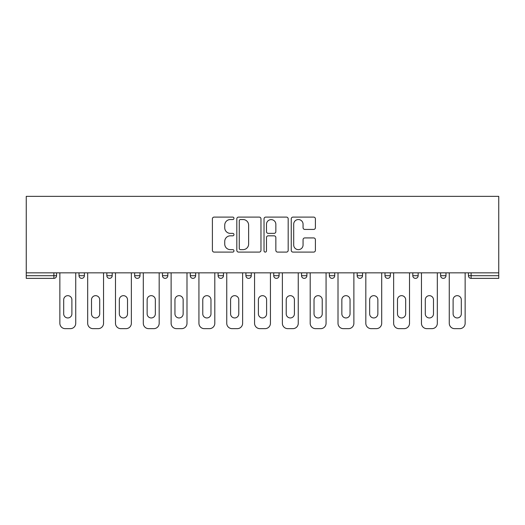 <?xml version="1.0" encoding="UTF-8"?>
<svg xmlns="http://www.w3.org/2000/svg" width="525" height="525" viewBox="0 0 525 525"><rect width="100%" height="100%" fill="white"/><g stroke="black" fill="none" stroke-linecap="round" stroke-linejoin="round"><path stroke-width="0.79" d="M233.973 218.321A1.227 1.227 0 0 0 232.746 217.094L214.154 217.094A1.752 1.752 0 0 0 212.402 218.846L212.402 250.346A1.752 1.752 0 0 0 214.154 252.098L232.746 252.098A1.227 1.227 0 0 0 233.973 250.871A1.227 1.227 0 0 0 232.746 249.644L230.344 249.644A5.598 5.598 0 0 1 224.739 244.046L224.739 241.421A5.598 5.598 0 0 1 230.344 235.823L232.746 235.823A1.227 1.227 0 0 0 233.973 234.596A1.227 1.227 0 0 0 232.746 233.369L230.344 233.369A5.598 5.598 0 0 1 224.739 227.771L224.739 225.146A5.598 5.598 0 0 1 230.344 219.542L232.746 219.542A1.227 1.227 0 0 0 233.973 218.321M313.648 229.432A1.752 1.752 0 0 0 315.4 227.679L315.4 218.846A1.752 1.752 0 0 0 313.648 217.094L292.996 217.094A1.752 1.752 0 0 0 291.244 218.846L291.244 250.346A1.752 1.752 0 0 0 292.996 252.098L313.648 252.098A1.752 1.752 0 0 0 315.4 250.346L315.4 239.669A1.752 1.752 0 0 0 313.648 237.923L304.808 237.923A1.752 1.752 0 0 0 303.063 239.669L303.063 244.965A4.679 4.679 0 0 1 298.377 249.644A4.679 4.679 0 0 1 293.698 244.965L293.698 224.227A4.679 4.679 0 0 1 298.377 219.542A4.679 4.679 0 0 1 303.063 224.227L303.063 227.679A1.752 1.752 0 0 0 304.808 229.432L313.648 229.432M498.75 272.842L26.25 272.842L26.25 196.35L498.75 196.35L498.75 278.368L471.115 278.368A2.678 2.678 0 0 1 468.438 275.697L468.438 272.842M260.971 218.846A1.752 1.752 0 0 0 259.219 217.094L238.567 217.094A1.752 1.752 0 0 0 236.814 218.846L236.814 250.346A1.752 1.752 0 0 0 238.567 252.098L259.219 252.098A1.752 1.752 0 0 0 260.971 250.346L260.971 218.846M265.781 217.094L286.433 217.094A1.752 1.752 0 0 1 288.186 218.846L288.186 250.346A1.752 1.752 0 0 1 286.433 252.098L277.594 252.098A1.752 1.752 0 0 1 275.848 250.346L275.848 237.569A1.752 1.752 0 0 0 274.096 235.823L268.229 235.823A1.752 1.752 0 0 0 266.483 237.569L266.483 250.871A1.227 1.227 0 0 1 265.256 252.098A1.227 1.227 0 0 1 264.029 250.871L264.029 218.846A1.752 1.752 0 0 1 265.781 217.094M53.885 278.368A2.678 2.678 0 0 0 56.562 275.697L53.885 275.697L53.885 278.368A2.678 2.678 0 0 0 56.562 275.697L56.562 272.842L56.562 275.697A2.678 2.678 0 0 1 53.885 278.368L26.25 278.368L26.25 275.697L53.885 275.697L53.885 272.842M26.25 272.842L26.25 275.697M79.026 272.842L79.026 275.697L79.026 272.842M81.703 278.368A2.678 2.678 0 0 1 79.026 275.697A2.678 2.678 0 0 0 81.703 278.368A2.678 2.678 0 0 0 84.374 275.697L84.374 272.842L84.374 275.697A2.678 2.678 0 0 1 81.703 278.368A2.678 2.678 0 0 1 79.026 275.697L84.374 275.697M106.844 272.842L106.844 275.697L106.844 272.842M112.193 272.842L112.193 275.697L112.193 272.842M134.656 272.842L134.656 275.697L134.656 272.842M140.004 272.842L140.004 275.697L140.004 272.842M167.823 272.842L167.823 275.697L162.474 275.697A2.678 2.678 0 0 0 165.145 278.368A2.678 2.678 0 0 1 162.474 275.697L162.474 272.842M195.635 272.842L195.635 275.697L190.286 275.697A2.678 2.678 0 0 0 192.964 278.368A2.678 2.678 0 0 1 190.286 275.697L190.286 272.842M218.105 272.842L218.105 275.697L218.105 272.842M223.453 272.842L223.453 275.697A2.678 2.678 0 0 1 220.776 278.368A2.678 2.678 0 0 1 218.105 275.697L223.453 275.697A2.678 2.678 0 0 1 220.776 278.368M245.917 272.842L245.917 275.697L245.917 272.842M251.265 272.842L251.265 275.697L251.265 272.842M273.735 272.842L273.735 275.697L273.735 272.842M279.083 272.842L279.083 275.697L279.083 272.842M301.547 272.842L301.547 275.697L301.547 272.842M306.895 272.842L306.895 275.697A2.678 2.678 0 0 1 304.224 278.368A2.678 2.678 0 0 1 301.547 275.697L306.895 275.697A2.678 2.678 0 0 1 304.224 278.368M329.365 272.842L329.365 275.697L329.365 272.842M334.714 272.842L334.714 275.697A2.678 2.678 0 0 1 332.036 278.368A2.678 2.678 0 0 1 329.365 275.697L334.714 275.697A2.678 2.678 0 0 1 332.036 278.368M357.177 272.842L357.177 275.697L357.177 272.842M362.526 272.842L362.526 275.697L362.526 272.842M384.996 272.842L384.996 275.697L384.996 272.842M390.344 272.842L390.344 275.697A2.678 2.678 0 0 1 387.667 278.368A2.678 2.678 0 0 1 384.996 275.697L390.344 275.697A2.678 2.678 0 0 1 387.667 278.368A2.678 2.678 0 0 0 390.344 275.697M415.485 278.368A2.678 2.678 0 0 0 418.156 275.697L418.156 272.842L418.156 275.697A2.678 2.678 0 0 1 415.485 278.368A2.678 2.678 0 0 1 412.808 275.697L412.808 272.842M440.626 272.842L440.626 275.697L440.626 272.842M445.974 272.842L445.974 275.697A2.678 2.678 0 0 1 443.297 278.368A2.678 2.678 0 0 1 440.626 275.697L445.974 275.697A2.678 2.678 0 0 1 443.297 278.368M109.515 278.368A2.678 2.678 0 0 1 106.844 275.697A2.678 2.678 0 0 0 109.515 278.368A2.678 2.678 0 0 0 112.193 275.697A2.678 2.678 0 0 1 109.515 278.368A2.678 2.678 0 0 1 106.844 275.697L112.193 275.697A2.678 2.678 0 0 1 109.515 278.368M137.333 278.368A2.678 2.678 0 0 1 134.656 275.697A2.678 2.678 0 0 0 137.333 278.368A2.678 2.678 0 0 0 140.004 275.697A2.678 2.678 0 0 1 137.333 278.368A2.678 2.678 0 0 1 134.656 275.697L140.004 275.697M167.823 275.697A2.678 2.678 0 0 1 165.145 278.368A2.678 2.678 0 0 0 167.823 275.697A2.678 2.678 0 0 1 165.145 278.368A2.678 2.678 0 0 1 162.474 275.697M195.635 275.697A2.678 2.678 0 0 1 192.964 278.368A2.678 2.678 0 0 0 195.635 275.697A2.678 2.678 0 0 1 192.964 278.368A2.678 2.678 0 0 1 190.286 275.697M248.594 278.368A2.678 2.678 0 0 1 245.917 275.697L251.265 275.697A2.678 2.678 0 0 1 248.594 278.368A2.678 2.678 0 0 0 251.265 275.697A2.678 2.678 0 0 1 248.594 278.368M276.406 278.368A2.678 2.678 0 0 1 273.735 275.697L279.083 275.697A2.678 2.678 0 0 1 276.406 278.368A2.678 2.678 0 0 0 279.083 275.697A2.678 2.678 0 0 1 276.406 278.368M359.855 278.368A2.678 2.678 0 0 1 357.177 275.697A2.678 2.678 0 0 0 359.855 278.368A2.678 2.678 0 0 0 362.526 275.697A2.678 2.678 0 0 1 359.855 278.368A2.678 2.678 0 0 1 357.177 275.697L362.526 275.697M240.489 219.542A1.227 1.227 0 0 0 239.269 220.769L239.269 248.423A1.227 1.227 0 0 0 240.489 249.644L243.029 249.644A5.598 5.598 0 0 0 248.627 244.046L248.627 225.146A5.598 5.598 0 0 0 243.029 219.542L240.489 219.542M275.848 224.313A4.679 4.679 0 0 0 271.162 219.634A4.679 4.679 0 0 0 266.483 224.313L266.483 231.623A1.752 1.752 0 0 0 268.229 233.369L274.096 233.369A1.752 1.752 0 0 0 275.848 231.623L275.848 224.313M71.892 299.762A4.102 4.102 0 0 0 67.797 295.667A4.102 4.102 0 0 0 63.696 299.762A4.102 4.102 0 0 1 67.797 295.667A4.102 4.102 0 0 1 71.892 299.762L71.892 313.852A4.102 4.102 0 0 1 67.797 317.953A4.102 4.102 0 0 1 63.696 313.852A4.102 4.102 0 0 0 67.797 317.953A4.102 4.102 0 0 0 71.892 313.852M59.863 272.842L59.863 323.302L59.863 272.842M65.212 328.65L70.383 328.65L65.212 328.65A5.348 5.348 0 0 1 59.863 323.302M75.731 272.842L75.731 323.302L75.731 272.842M63.696 313.852L63.696 299.762M70.383 328.65A5.348 5.348 0 0 0 75.731 323.302M99.711 299.762A4.102 4.102 0 0 0 95.609 295.667A4.102 4.102 0 0 0 91.507 299.762A4.102 4.102 0 0 1 95.609 295.667A4.102 4.102 0 0 1 99.711 299.762L99.711 313.852A4.102 4.102 0 0 1 95.609 317.953A4.102 4.102 0 0 1 91.507 313.852A4.102 4.102 0 0 0 95.609 317.953A4.102 4.102 0 0 0 99.711 313.852M87.675 272.842L87.675 323.302L87.675 272.842M93.023 328.65L98.195 328.65L93.023 328.65A5.348 5.348 0 0 1 87.675 323.302M103.543 272.842L103.543 323.302L103.543 272.842M127.522 299.762A4.102 4.102 0 0 0 123.428 295.667A4.102 4.102 0 0 0 119.326 299.762A4.102 4.102 0 0 1 123.428 295.667A4.102 4.102 0 0 1 127.522 299.762L127.522 313.852A4.102 4.102 0 0 1 123.428 317.953A4.102 4.102 0 0 1 119.326 313.852A4.102 4.102 0 0 0 123.428 317.953A4.102 4.102 0 0 0 127.522 313.852M115.487 272.842L115.487 323.302L115.487 272.842M120.842 328.65L126.013 328.65L120.842 328.65A5.348 5.348 0 0 1 115.487 323.302M131.362 272.842L131.362 323.302L131.362 272.842M155.341 299.762A4.102 4.102 0 0 0 151.239 295.667A4.102 4.102 0 0 0 147.138 299.762A4.102 4.102 0 0 1 151.239 295.667A4.102 4.102 0 0 1 155.341 299.762L155.341 313.852A4.102 4.102 0 0 1 151.239 317.953A4.102 4.102 0 0 1 147.138 313.852A4.102 4.102 0 0 0 151.239 317.953A4.102 4.102 0 0 0 155.341 313.852M143.305 272.842L143.305 323.302L143.305 272.842M148.654 328.65L153.825 328.65L148.654 328.65A5.348 5.348 0 0 1 143.305 323.302M159.173 272.842L159.173 323.302L159.173 272.842M183.153 299.762A4.102 4.102 0 0 0 179.058 295.667A4.102 4.102 0 0 0 174.956 299.762A4.102 4.102 0 0 1 179.058 295.667A4.102 4.102 0 0 1 183.153 299.762L183.153 313.852A4.102 4.102 0 0 1 179.058 317.953A4.102 4.102 0 0 1 174.956 313.852A4.102 4.102 0 0 0 179.058 317.953A4.102 4.102 0 0 0 183.153 313.852M171.117 272.842L171.117 323.302L171.117 272.842M176.472 328.65L181.637 328.65L176.472 328.65A5.348 5.348 0 0 1 171.117 323.302M186.992 272.842L186.992 323.302L186.992 272.842M210.971 299.762A4.102 4.102 0 0 0 206.87 295.667A4.102 4.102 0 0 0 202.768 299.762A4.102 4.102 0 0 1 206.87 295.667A4.102 4.102 0 0 1 210.971 299.762L210.971 313.852A4.102 4.102 0 0 1 206.87 317.953A4.102 4.102 0 0 1 202.768 313.852A4.102 4.102 0 0 0 206.87 317.953A4.102 4.102 0 0 0 210.971 313.852M198.936 272.842L198.936 323.302L198.936 272.842M204.284 328.65L209.455 328.65L204.284 328.65A5.348 5.348 0 0 1 198.936 323.302M214.804 272.842L214.804 323.302L214.804 272.842M91.507 313.852L91.507 299.762M98.195 328.65A5.348 5.348 0 0 0 103.543 323.302M119.326 313.852L119.326 299.762M126.013 328.65A5.348 5.348 0 0 0 131.362 323.302M147.138 313.852L147.138 299.762M153.825 328.65A5.348 5.348 0 0 0 159.173 323.302M174.956 313.852L174.956 299.762M181.637 328.65A5.348 5.348 0 0 0 186.992 323.302M202.768 313.852L202.768 299.762M209.455 328.65A5.348 5.348 0 0 0 214.804 323.302M238.783 299.762A4.102 4.102 0 0 0 234.688 295.667A4.102 4.102 0 0 0 230.587 299.762A4.102 4.102 0 0 1 234.688 295.667A4.102 4.102 0 0 1 238.783 299.762L238.783 313.852A4.102 4.102 0 0 1 234.688 317.953A4.102 4.102 0 0 1 230.587 313.852A4.102 4.102 0 0 0 234.688 317.953A4.102 4.102 0 0 0 238.783 313.852M226.748 272.842L226.748 323.302L226.748 272.842M232.102 328.65L237.267 328.65L232.102 328.65A5.348 5.348 0 0 1 226.748 323.302M242.622 272.842L242.622 323.302L242.622 272.842M230.587 313.852L230.587 299.762M237.267 328.65A5.348 5.348 0 0 0 242.622 323.302M266.602 299.762A4.102 4.102 0 0 0 262.5 295.667A4.102 4.102 0 0 0 258.398 299.762A4.102 4.102 0 0 1 262.5 295.667A4.102 4.102 0 0 1 266.602 299.762L266.602 313.852A4.102 4.102 0 0 1 262.5 317.953A4.102 4.102 0 0 1 258.398 313.852A4.102 4.102 0 0 0 262.5 317.953A4.102 4.102 0 0 0 266.602 313.852M254.566 272.842L254.566 323.302L254.566 272.842M259.914 328.65L265.086 328.65L259.914 328.65A5.348 5.348 0 0 1 254.566 323.302M270.434 272.842L270.434 323.302L270.434 272.842M258.398 313.852L258.398 299.762M265.086 328.65A5.348 5.348 0 0 0 270.434 323.302M294.413 299.762A4.102 4.102 0 0 0 290.312 295.667A4.102 4.102 0 0 0 286.217 299.762A4.102 4.102 0 0 1 290.312 295.667A4.102 4.102 0 0 1 294.413 299.762L294.413 313.852A4.102 4.102 0 0 1 290.312 317.953A4.102 4.102 0 0 1 286.217 313.852A4.102 4.102 0 0 0 290.312 317.953A4.102 4.102 0 0 0 294.413 313.852M282.378 272.842L282.378 323.302L282.378 272.842M287.733 328.65L292.897 328.65L287.733 328.65A5.348 5.348 0 0 1 282.378 323.302M298.252 272.842L298.252 323.302L298.252 272.842M286.217 313.852L286.217 299.762M292.897 328.65A5.348 5.348 0 0 0 298.252 323.302M322.232 299.762A4.102 4.102 0 0 0 318.13 295.667A4.102 4.102 0 0 0 314.029 299.762A4.102 4.102 0 0 1 318.13 295.667A4.102 4.102 0 0 1 322.232 299.762L322.232 313.852A4.102 4.102 0 0 1 318.13 317.953A4.102 4.102 0 0 1 314.029 313.852A4.102 4.102 0 0 0 318.13 317.953A4.102 4.102 0 0 0 322.232 313.852M310.196 272.842L310.196 323.302L310.196 272.842M315.545 328.65L320.716 328.65L315.545 328.65A5.348 5.348 0 0 1 310.196 323.302M326.064 272.842L326.064 323.302L326.064 272.842M314.029 313.852L314.029 299.762M320.716 328.65A5.348 5.348 0 0 0 326.064 323.302M350.044 299.762A4.102 4.102 0 0 0 345.942 295.667A4.102 4.102 0 0 0 341.847 299.762A4.102 4.102 0 0 1 345.942 295.667A4.102 4.102 0 0 1 350.044 299.762L350.044 313.852A4.102 4.102 0 0 1 345.942 317.953A4.102 4.102 0 0 1 341.847 313.852A4.102 4.102 0 0 0 345.942 317.953A4.102 4.102 0 0 0 350.044 313.852M338.008 272.842L338.008 323.302L338.008 272.842M343.363 328.65L348.528 328.65L343.363 328.65A5.348 5.348 0 0 1 338.008 323.302M353.883 272.842L353.883 323.302L353.883 272.842M341.847 313.852L341.847 299.762M348.528 328.65A5.348 5.348 0 0 0 353.883 323.302M377.862 299.762A4.102 4.102 0 0 0 373.761 295.667A4.102 4.102 0 0 0 369.659 299.762A4.102 4.102 0 0 1 373.761 295.667A4.102 4.102 0 0 1 377.862 299.762L377.862 313.852A4.102 4.102 0 0 1 373.761 317.953A4.102 4.102 0 0 1 369.659 313.852A4.102 4.102 0 0 0 373.761 317.953A4.102 4.102 0 0 0 377.862 313.852M365.827 272.842L365.827 323.302L365.827 272.842M371.175 328.65L376.346 328.65L371.175 328.65A5.348 5.348 0 0 1 365.827 323.302M381.695 272.842L381.695 323.302L381.695 272.842M369.659 313.852L369.659 299.762M376.346 328.65A5.348 5.348 0 0 0 381.695 323.302M405.674 299.762A4.102 4.102 0 0 0 401.572 295.667A4.102 4.102 0 0 0 397.477 299.762A4.102 4.102 0 0 1 401.572 295.667A4.102 4.102 0 0 1 405.674 299.762L405.674 313.852A4.102 4.102 0 0 1 401.572 317.953A4.102 4.102 0 0 1 397.477 313.852A4.102 4.102 0 0 0 401.572 317.953A4.102 4.102 0 0 0 405.674 313.852M393.638 272.842L393.638 323.302L393.638 272.842M398.987 328.65L404.158 328.65L398.987 328.65A5.348 5.348 0 0 1 393.638 323.302M409.513 272.842L409.513 323.302L409.513 272.842M397.477 313.852L397.477 299.762M404.158 328.65A5.348 5.348 0 0 0 409.513 323.302M433.492 299.762A4.102 4.102 0 0 0 429.391 295.667A4.102 4.102 0 0 0 425.289 299.762A4.102 4.102 0 0 1 429.391 295.667A4.102 4.102 0 0 1 433.492 299.762L433.492 313.852A4.102 4.102 0 0 1 429.391 317.953A4.102 4.102 0 0 1 425.289 313.852A4.102 4.102 0 0 0 429.391 317.953A4.102 4.102 0 0 0 433.492 313.852M421.457 272.842L421.457 323.302L421.457 272.842M426.805 328.65L431.977 328.65L426.805 328.65A5.348 5.348 0 0 1 421.457 323.302M437.325 272.842L437.325 323.302L437.325 272.842M425.289 313.852L425.289 299.762M431.977 328.65A5.348 5.348 0 0 0 437.325 323.302M461.304 299.762A4.102 4.102 0 0 0 457.203 295.667A4.102 4.102 0 0 0 453.108 299.762A4.102 4.102 0 0 1 457.203 295.667A4.102 4.102 0 0 1 461.304 299.762L461.304 313.852A4.102 4.102 0 0 1 457.203 317.953A4.102 4.102 0 0 1 453.108 313.852A4.102 4.102 0 0 0 457.203 317.953A4.102 4.102 0 0 0 461.304 313.852M449.269 272.842L449.269 323.302L449.269 272.842M454.617 328.65L459.788 328.65L454.617 328.65A5.348 5.348 0 0 1 449.269 323.302M465.137 272.842L465.137 323.302L465.137 272.842M453.108 313.852L453.108 299.762M459.788 328.65A5.348 5.348 0 0 0 465.137 323.302M471.115 272.842L471.115 275.697L498.75 275.697M468.438 275.697L471.115 275.697L471.115 278.368M418.156 275.697L412.808 275.697"/></g></svg>
